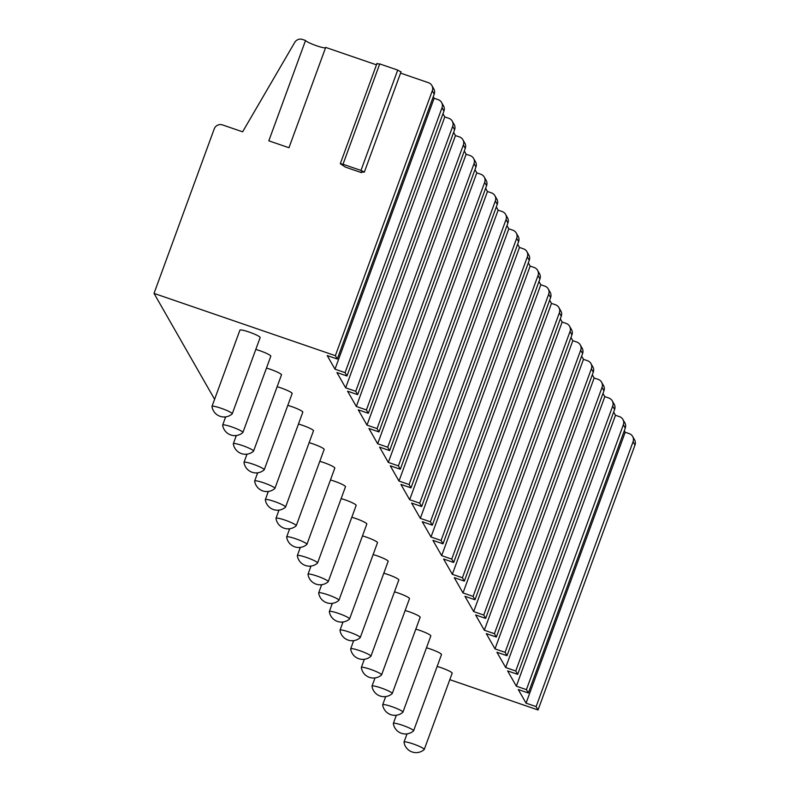 <?xml version="1.0" encoding="UTF-8"?>
<svg xmlns="http://www.w3.org/2000/svg" width="789" height="789" viewBox="0 0 789 789"><rect width="100%" height="100%" fill="white"/><g stroke="black" fill="none" stroke-linecap="round" stroke-linejoin="round"><path stroke-width="1.18" d="M325.541 47.804A10.78 1.4 20.1 0 1 315.136 45.259A10.78 1.4 20.1 0 1 305.54 40.486L268.822 140.827L288.971 147.74L325.689 47.409L376.471 64.846M377.586 63.86L379.726 63.919L343.008 164.26L340.296 163.708L345.385 167.11L361.51 172.653L361.707 172.101M305.54 40.486L302.522 39.45A6.47 6.332 -29.8 0 0 294.761 42.359L242.617 131.822L222.478 124.909A6.47 6.332 -29.8 0 0 214.233 128.854L154.023 293.4L335.355 355.671L432.293 90.784A6.47 6.332 -29.8 0 0 428.447 82.687L400.565 73.121M444.799 116.92L345.661 387.823L355.731 391.285L452.669 126.408A6.47 6.332 -29.8 0 0 448.823 118.311L444.799 116.92L442.964 113.724M441.998 107.758L443.921 111.111L346.982 375.998L345.069 372.635L441.998 107.758A6.47 6.332 -29.8 0 0 438.161 99.661L434.128 98.28L433.26 96.751M379.726 63.919L397.705 70.093L400.802 71.838M449.799 679.664L538.049 709.972L536.125 706.609L633.064 441.732A6.47 6.332 -29.8 0 0 629.218 433.634L625.194 432.254L624.316 430.725M623.349 424.758L625.273 428.111L528.344 692.998L526.421 689.645L623.349 424.758A6.47 6.332 -29.8 0 0 619.513 416.661L615.479 415.28L613.655 412.075M612.688 406.108L614.601 409.471L517.673 674.348L515.75 670.995L612.688 406.108A6.47 6.332 -29.8 0 0 608.842 398.021L604.818 396.63L602.983 393.435M602.017 387.468L603.94 390.821L507.002 655.708L505.088 652.345L602.017 387.468A6.47 6.332 -29.8 0 0 598.18 379.371L594.147 377.99L592.312 374.785M591.346 368.818L593.269 372.171L496.34 637.058L494.417 633.695L591.346 368.818A6.47 6.332 -29.8 0 0 587.509 360.721L583.475 359.34L581.651 356.135M580.684 350.168L582.598 353.531L485.669 618.408L483.746 615.055L580.684 350.168A6.47 6.332 -29.8 0 0 576.838 342.071L572.814 340.69L570.98 337.485M570.013 331.518L571.936 334.881L474.998 599.758L473.084 596.405L570.013 331.518A6.47 6.332 -29.8 0 0 566.177 323.431L562.143 322.04L560.308 318.845M559.342 312.878L561.265 316.231L464.336 581.118L462.413 577.755L559.342 312.878A6.47 6.332 -29.8 0 0 555.505 304.781L551.472 303.4L549.647 300.195M548.68 294.228L550.594 297.581L453.665 562.468L451.742 559.115L548.68 294.228A6.47 6.332 -29.8 0 0 544.834 286.131L540.81 284.75L538.976 281.545M538.009 275.578L539.932 278.941L442.994 543.818L441.081 540.465L538.009 275.578A6.47 6.332 -29.8 0 0 534.173 267.481L530.139 266.1L528.305 262.905M527.338 256.938L529.261 260.291L432.333 525.168L430.409 521.815L527.338 256.938A6.47 6.332 -29.8 0 0 523.501 248.841L519.468 247.45L517.643 244.255M516.677 238.288L518.59 241.641L421.661 506.528L419.738 503.165L516.677 238.288A6.47 6.332 -29.8 0 0 512.83 230.191L508.806 228.81L506.972 225.605M506.005 219.638L507.929 222.991L410.99 487.878L409.077 484.525L506.005 219.638A6.47 6.332 -29.8 0 0 502.169 211.541L498.135 210.16L496.301 206.955M495.334 200.988L497.257 204.351L400.329 469.228L398.406 465.875L495.334 200.988A6.47 6.332 -29.8 0 0 491.498 192.901L487.464 191.51L485.639 188.315M484.673 182.348L486.586 185.701L389.658 450.588L387.734 447.225L484.673 182.348A6.47 6.332 -29.8 0 0 480.826 174.251L476.803 172.87L474.968 169.665M474.002 163.698L475.925 167.051L378.986 431.938L377.073 428.585L474.002 163.698A6.47 6.332 -29.8 0 0 470.165 155.601L466.131 154.22L464.297 151.015M463.33 145.048L465.254 148.411L368.325 413.288L366.402 409.935L463.33 145.048A6.47 6.332 -29.8 0 0 459.494 136.951L455.46 135.57L453.636 132.374M538.049 709.972L634.977 445.085A6.47 6.332 -29.8 0 0 634.553 439.798L632.63 436.445M335.355 355.671L337.278 359.025L434.216 94.147A6.47 6.332 -29.8 0 0 433.782 88.861L431.859 85.498M355.731 391.285L357.654 394.638L454.582 129.761A6.47 6.332 -29.8 0 0 454.158 124.475L452.235 121.121M536.125 706.609L526.056 703.147L518.265 689.537L528.344 692.998M625.194 432.254L526.056 703.147M357.654 394.638L347.584 391.186L356.322 406.473L366.402 409.935M368.325 413.288L358.245 409.826L366.993 425.123L377.073 428.585M378.986 431.938L368.917 428.476L377.665 443.773L387.734 447.225M389.658 450.588L379.588 447.126L388.326 462.413L398.406 465.875M400.329 469.228L390.249 465.776L398.997 481.063L409.077 484.525M410.99 487.878L400.92 484.416L409.669 499.713L419.738 503.165M421.661 506.528L411.592 503.066L420.33 518.353L430.409 521.815M432.333 525.168L422.253 521.716L431.001 537.003L441.081 540.465M442.994 543.818L432.924 540.357L441.672 555.653L451.742 559.115M453.665 562.468L443.596 559.006L452.334 574.303L462.413 577.755M464.336 581.118L454.257 577.656L463.005 592.943L473.084 596.405M474.998 599.758L464.928 596.306L473.676 611.593L483.746 615.055M485.669 618.408L475.599 614.947L484.338 630.243L494.417 633.695M496.34 637.058L486.261 633.597L495.009 648.883L505.088 652.345M507.002 655.708L496.932 652.247L505.68 667.533L515.75 670.995M517.673 674.348L507.603 670.897L516.341 686.183L526.421 689.645M154.023 293.4L214.598 399.303M224.707 416.957L225.269 417.943M235.369 435.607L235.941 436.593M246.04 454.257L246.602 455.243M256.711 472.897L257.273 473.883M267.372 491.547L267.944 492.533M278.044 510.197L278.606 511.183M288.715 528.847L289.277 529.833M299.376 547.487L299.948 548.473M310.047 566.137L310.61 567.123M320.719 584.787L321.281 585.773M331.38 603.427L331.952 604.413M342.051 622.077L342.613 623.063M352.722 640.727L353.285 641.713M337.278 359.025L327.208 355.563L334.99 369.183L345.069 372.635M346.982 375.998L336.913 372.536L345.661 387.823M426.484 647.799A10.78 1.4 20.1 0 1 441.455 654.318A10.78 1.4 20.1 0 1 441.495 654.564A10.78 1.4 20.1 0 1 441.307 654.722M415.813 629.149A10.78 1.4 20.1 0 1 430.784 635.678A10.78 1.4 20.1 0 1 430.824 635.914A10.78 1.4 20.1 0 1 430.636 636.072M405.142 610.508A10.78 1.4 20.1 0 1 420.113 617.028A10.78 1.4 20.1 0 1 420.162 617.274A10.78 1.4 20.1 0 1 419.965 617.432M394.48 591.858A10.78 1.4 20.1 0 1 409.452 598.378A10.78 1.4 20.1 0 1 409.491 598.624A10.78 1.4 20.1 0 1 409.304 598.782M383.809 573.209A10.78 1.4 20.1 0 1 398.78 579.737A10.78 1.4 20.1 0 1 398.82 579.974A10.78 1.4 20.1 0 1 398.632 580.132M373.138 554.568A10.78 1.4 20.1 0 1 388.109 561.087A10.78 1.4 20.1 0 1 388.158 561.334A10.78 1.4 20.1 0 1 387.961 561.482M362.476 535.918A10.78 1.4 20.1 0 1 377.448 542.438A10.78 1.4 20.1 0 1 377.487 542.684A10.78 1.4 20.1 0 1 377.3 542.842M351.805 517.268A10.78 1.4 20.1 0 1 366.777 523.788A10.78 1.4 20.1 0 1 366.816 524.034A10.78 1.4 20.1 0 1 366.629 524.192M341.134 498.618A10.78 1.4 20.1 0 1 356.105 505.147A10.78 1.4 20.1 0 1 356.155 505.384A10.78 1.4 20.1 0 1 355.957 505.542M330.473 479.978A10.78 1.4 20.1 0 1 345.444 486.497A10.78 1.4 20.1 0 1 345.483 486.744A10.78 1.4 20.1 0 1 345.296 486.902M319.801 461.328A10.78 1.4 20.1 0 1 334.773 467.847A10.78 1.4 20.1 0 1 334.812 468.094A10.78 1.4 20.1 0 1 334.625 468.252M309.13 442.678A10.78 1.4 20.1 0 1 324.101 449.197A10.78 1.4 20.1 0 1 324.151 449.444A10.78 1.4 20.1 0 1 323.954 449.602M298.469 424.038A10.78 1.4 20.1 0 1 313.44 430.557A10.78 1.4 20.1 0 1 313.48 430.794A10.78 1.4 20.1 0 1 313.292 430.952M287.798 405.388A10.78 1.4 20.1 0 1 302.769 411.907A10.78 1.4 20.1 0 1 302.808 412.154A10.78 1.4 20.1 0 1 302.621 412.312M277.126 386.738A10.78 1.4 20.1 0 1 292.098 393.257A10.78 1.4 20.1 0 1 292.147 393.504A10.78 1.4 20.1 0 1 291.95 393.662M266.465 368.088A10.78 1.4 20.1 0 1 281.436 374.617A10.78 1.4 20.1 0 1 281.476 374.854A10.78 1.4 20.1 0 1 281.288 375.012M255.794 349.448A10.78 1.4 20.1 0 1 270.765 355.967A10.78 1.4 20.1 0 1 270.805 356.214A10.78 1.4 20.1 0 1 270.617 356.372M239.945 330.404A10.78 1.4 20.1 0 1 239.905 330.157A10.78 1.4 20.1 0 1 249.728 332.268A10.78 1.4 20.1 0 1 260.094 337.317A10.78 1.4 20.1 0 1 260.143 337.564A10.78 1.4 20.1 0 1 259.946 337.722M437.145 666.449A10.78 1.4 20.1 0 1 452.117 672.968A10.78 1.4 20.1 0 1 452.166 673.214A10.78 1.4 20.1 0 1 451.969 673.372M404.067 742.301A10.78 1.4 20.1 0 1 404.007 742.163A10.78 1.4 20.1 0 1 404.017 742.064A10.78 1.4 20.1 0 1 413.85 744.165A10.78 1.4 20.1 0 1 424.216 749.225A10.78 1.4 -159.9 0 1 424.255 749.471L452.166 673.214M404.007 742.163A12.21 12.21 0 0 0 424.196 749.55A10.78 1.4 -159.9 0 0 424.255 749.471M393.395 723.661A10.78 1.4 20.1 0 1 393.346 723.513A10.78 1.4 20.1 0 1 393.356 723.414A10.78 1.4 20.1 0 1 403.179 725.525A10.78 1.4 20.1 0 1 413.544 730.575A10.78 1.4 -159.9 0 1 413.594 730.821L441.495 654.564M393.346 723.513A12.21 12.21 0 0 0 413.535 730.9A10.78 1.4 -159.9 0 0 413.594 730.821M382.734 705.011A10.78 1.4 20.1 0 1 382.675 704.863A10.78 1.4 20.1 0 1 382.685 704.764A10.78 1.4 20.1 0 1 392.508 706.875A10.78 1.4 20.1 0 1 402.883 711.925A10.78 1.4 -159.9 0 1 402.923 712.171L430.824 635.914M382.675 704.863A12.21 12.21 0 0 0 402.863 712.26A10.78 1.4 -159.9 0 0 402.923 712.171M372.063 686.361A10.78 1.4 20.1 0 1 372.004 686.223A10.78 1.4 20.1 0 1 372.013 686.114A10.78 1.4 20.1 0 1 381.846 688.225A10.78 1.4 20.1 0 1 392.212 693.284A10.78 1.4 -159.9 0 1 392.251 693.521L420.162 617.274M372.004 686.223A12.21 12.21 0 0 0 392.192 693.61A10.78 1.4 -159.9 0 0 392.251 693.521M361.392 667.711A10.78 1.4 20.1 0 1 361.342 667.573A10.78 1.4 20.1 0 1 361.352 667.474A10.78 1.4 20.1 0 1 371.175 669.585A10.78 1.4 20.1 0 1 381.541 674.634A10.78 1.4 -159.9 0 1 381.59 674.881L409.491 598.624M361.342 667.573A12.21 12.21 0 0 0 381.531 674.96A10.78 1.4 -159.9 0 0 381.59 674.881M350.73 649.071A10.78 1.4 20.1 0 1 350.671 648.923A10.78 1.4 20.1 0 1 350.681 648.824A10.78 1.4 20.1 0 1 360.504 650.935A10.78 1.4 20.1 0 1 370.879 655.984A10.78 1.4 -159.9 0 1 370.919 656.231L398.82 579.974M350.671 648.923A12.21 12.21 0 0 0 370.86 656.31A10.78 1.4 -159.9 0 0 370.919 656.231M340.059 630.421A10.78 1.4 20.1 0 1 340 630.283A10.78 1.4 20.1 0 1 340.01 630.174A10.78 1.4 20.1 0 1 349.843 632.285A10.78 1.4 20.1 0 1 360.208 637.344A10.78 1.4 -159.9 0 1 360.248 637.581L388.158 561.334M340 630.283A12.21 12.21 0 0 0 360.188 637.67A10.78 1.4 -159.9 0 0 360.248 637.581M329.388 611.771A10.78 1.4 20.1 0 1 329.338 611.633A10.78 1.4 20.1 0 1 329.348 611.534A10.78 1.4 20.1 0 1 339.171 613.635A10.78 1.4 20.1 0 1 349.537 618.694A10.78 1.4 -159.9 0 1 349.586 618.941L377.487 542.684M329.338 611.633A12.21 12.21 0 0 0 349.527 619.02A10.78 1.4 -159.9 0 0 349.586 618.941M318.726 593.131A10.78 1.4 20.1 0 1 318.667 592.983A10.78 1.4 20.1 0 1 318.677 592.884A10.78 1.4 20.1 0 1 328.5 594.995A10.78 1.4 20.1 0 1 338.875 600.044A10.78 1.4 -159.9 0 1 338.915 600.291L366.816 524.034M318.667 592.983A12.21 12.21 0 0 0 338.856 600.37A10.78 1.4 -159.9 0 0 338.915 600.291M308.055 574.481A10.78 1.4 20.1 0 1 307.996 574.333A10.78 1.4 20.1 0 1 308.006 574.234A10.78 1.4 20.1 0 1 317.839 576.345A10.78 1.4 20.1 0 1 328.204 581.394A10.78 1.4 -159.9 0 1 328.244 581.641L356.155 505.384M307.996 574.333A12.21 12.21 0 0 0 328.185 581.73A10.78 1.4 -159.9 0 0 328.244 581.641M297.384 555.831A10.78 1.4 20.1 0 1 297.335 555.693A10.78 1.4 20.1 0 1 297.345 555.584A10.78 1.4 20.1 0 1 307.168 557.695A10.78 1.4 20.1 0 1 317.533 562.754A10.78 1.4 -159.9 0 1 317.582 562.991L345.483 486.744M297.335 555.693A12.21 12.21 0 0 0 317.523 563.08A10.78 1.4 -159.9 0 0 317.582 562.991M286.723 537.181A10.78 1.4 20.1 0 1 286.663 537.043A10.78 1.4 20.1 0 1 286.673 536.944A10.78 1.4 20.1 0 1 296.496 539.045A10.78 1.4 20.1 0 1 306.872 544.104A10.78 1.4 -159.9 0 1 306.911 544.351L334.812 468.094M286.663 537.043A12.21 12.21 0 0 0 306.852 544.43A10.78 1.4 -159.9 0 0 306.911 544.351M276.051 518.541A10.78 1.4 20.1 0 1 275.992 518.393A10.78 1.4 20.1 0 1 276.002 518.294A10.78 1.4 20.1 0 1 285.835 520.405A10.78 1.4 20.1 0 1 296.2 525.454A10.78 1.4 -159.9 0 1 296.24 525.701L324.151 449.444M275.992 518.393A12.21 12.21 0 0 0 296.181 525.78A10.78 1.4 -159.9 0 0 296.24 525.701M265.38 499.891A10.78 1.4 20.1 0 1 265.331 499.753A10.78 1.4 20.1 0 1 265.341 499.644A10.78 1.4 20.1 0 1 275.164 501.755A10.78 1.4 20.1 0 1 285.529 506.804A10.78 1.4 -159.9 0 1 285.579 507.051L313.48 430.794M265.331 499.753A12.21 12.21 0 0 0 285.519 507.14A10.78 1.4 -159.9 0 0 285.579 507.051M254.719 481.241A10.78 1.4 20.1 0 1 254.66 481.103A10.78 1.4 20.1 0 1 254.669 481.004A10.78 1.4 20.1 0 1 264.493 483.105A10.78 1.4 20.1 0 1 274.868 488.164A10.78 1.4 -159.9 0 1 274.907 488.401L302.808 412.154M254.66 481.103A12.21 12.21 0 0 0 274.848 488.49A10.78 1.4 -159.9 0 0 274.907 488.401M244.048 462.601A10.78 1.4 20.1 0 1 243.988 462.453A10.78 1.4 20.1 0 1 243.998 462.354A10.78 1.4 20.1 0 1 253.831 464.465A10.78 1.4 20.1 0 1 264.197 469.514A10.78 1.4 -159.9 0 1 264.236 469.761L292.147 393.504M243.988 462.453A12.21 12.21 0 0 0 264.177 469.84A10.78 1.4 -159.9 0 0 264.236 469.761M233.376 443.951A10.78 1.4 20.1 0 1 233.327 443.803A10.78 1.4 20.1 0 1 233.337 443.704A10.78 1.4 20.1 0 1 243.16 445.815A10.78 1.4 20.1 0 1 253.525 450.864A10.78 1.4 -159.9 0 1 253.575 451.111L281.476 374.854M233.327 443.803A12.21 12.21 0 0 0 253.516 451.19A10.78 1.4 -159.9 0 0 253.575 451.111M222.715 425.301A10.78 1.4 20.1 0 1 222.656 425.163A10.78 1.4 20.1 0 1 222.666 425.054A10.78 1.4 20.1 0 1 232.489 427.165A10.78 1.4 20.1 0 1 242.864 432.224A10.78 1.4 -159.9 0 1 242.904 432.461L270.805 356.214M222.656 425.163A12.21 12.21 0 0 0 242.844 432.55A10.78 1.4 -159.9 0 0 242.904 432.461M212.044 406.651A10.78 1.4 20.1 0 1 211.985 406.513A10.78 1.4 20.1 0 1 211.994 406.414A10.78 1.4 20.1 0 1 221.827 408.515A10.78 1.4 20.1 0 1 232.193 413.574A10.78 1.4 -159.9 0 1 232.232 413.821L260.143 337.564M211.985 406.513A12.21 12.21 0 0 0 232.173 413.9A10.78 1.4 -159.9 0 0 232.232 413.821M625.273 428.111A6.47 6.332 -29.8 0 0 624.839 422.825L622.925 419.472M614.601 409.471A6.47 6.332 -29.8 0 0 614.177 404.185L612.254 400.822M603.94 390.821A6.47 6.332 -29.8 0 0 603.506 385.535L601.583 382.182M593.269 372.171A6.47 6.332 -29.8 0 0 592.835 366.885L590.922 363.532M582.598 353.531A6.47 6.332 -29.8 0 0 582.174 348.245L580.25 344.882M571.936 334.881A6.47 6.332 -29.8 0 0 571.502 329.595L569.579 326.242M561.265 316.231A6.47 6.332 -29.8 0 0 560.831 310.945L558.918 307.592M550.594 297.581A6.47 6.332 -29.8 0 0 550.17 292.295L548.247 288.942M539.932 278.941A6.47 6.332 -29.8 0 0 539.498 273.655L537.575 270.292M529.261 260.291A6.47 6.332 -29.8 0 0 528.827 255.005L526.914 251.652M518.59 241.641A6.47 6.332 -29.8 0 0 518.166 236.355L516.243 233.002M507.929 222.991A6.47 6.332 -29.8 0 0 507.495 217.715L505.571 214.352M497.257 204.351A6.47 6.332 -29.8 0 0 496.823 199.065L494.91 195.702M486.586 185.701A6.47 6.332 -29.8 0 0 486.162 180.415L484.239 177.061M475.925 167.051A6.47 6.332 -29.8 0 0 475.491 161.765L473.568 158.411M465.254 148.411A6.47 6.332 -29.8 0 0 464.82 143.125L462.906 139.761M443.921 111.111A6.47 6.332 -29.8 0 0 443.487 105.825L441.564 102.471M434.128 98.28L334.99 369.183M615.479 415.28L516.341 686.183M604.818 396.63L505.68 667.533M594.147 377.99L495.009 648.883M583.475 359.34L484.338 630.243M572.814 340.69L473.676 611.593M562.143 322.04L463.005 592.943M551.472 303.4L452.334 574.303M540.81 284.75L441.672 555.653M530.139 266.1L431.001 537.003M519.468 247.45L420.33 518.353M508.806 228.81L409.669 499.713M498.135 210.16L398.997 481.063M487.464 191.51L388.326 462.413M476.803 172.87L377.665 443.773M466.131 154.22L366.993 425.123M455.46 135.57L356.322 406.473M343.008 164.26L360.987 170.434L364.35 172.101L360.474 172.071L361.51 172.653M633.064 441.732L634.977 445.085M432.293 90.784L434.216 94.147M452.669 126.408L454.582 129.761M397.705 70.093L360.987 170.434M404.017 742.064L407.016 733.878M393.356 723.414L396.344 715.229M382.685 704.764L385.683 696.579M372.013 686.114L375.012 677.929M361.352 667.474L364.34 659.288M350.681 648.824L353.679 640.638M340.01 630.174L343.008 621.988M329.348 611.534L332.337 603.348M318.677 592.884L321.675 584.698M308.006 574.234L311.004 566.048M297.345 555.584L300.333 547.398M286.673 536.944L289.671 528.758M276.002 518.294L279 510.108M265.341 499.644L268.329 491.458M254.669 481.004L257.668 472.808M243.998 462.354L246.996 454.168M233.337 443.704L236.325 435.518M222.666 425.054L225.664 416.868M211.994 406.414L239.905 330.157M340.296 163.708L377.004 63.367M364.35 172.101L401.059 71.769"/></g></svg>

